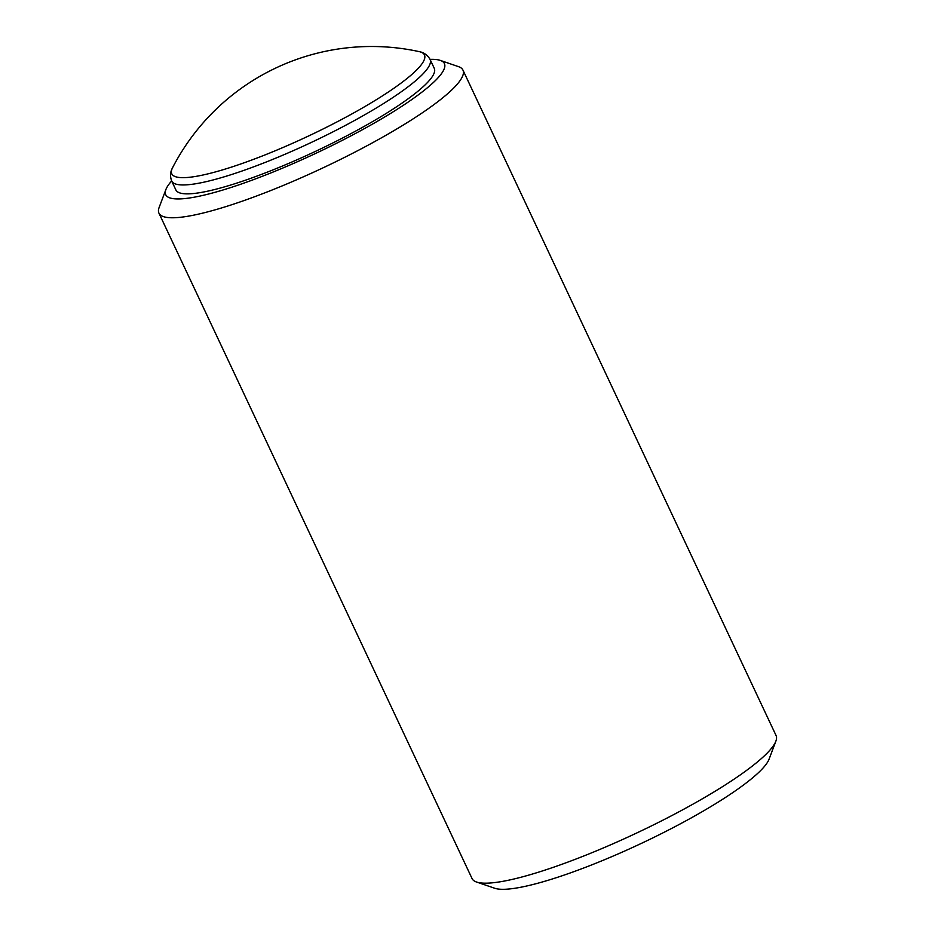<?xml version="1.0" encoding="UTF-8"?>
<svg xmlns="http://www.w3.org/2000/svg" width="935" height="935" viewBox="0 0 935 935"><rect width="100%" height="100%" fill="white"/><g stroke="black" fill="none" stroke-linecap="round" stroke-linejoin="round"><path stroke-width="1.4" d="M462.942 70.09L776.062 735.506A167.984 28.88 154.8 0 1 775.875 741.163L769.096 759.138A153.983 26.472 154.8 0 1 670.337 829.1A153.983 26.472 154.8 0 1 521.333 887.14A153.983 26.472 154.8 0 1 494.708 888.25L476.546 882.021A167.984 28.88 154.8 0 1 472.058 878.561L158.938 213.145A167.984 28.88 -25.2 0 0 192.47 215.401A167.984 28.88 -25.2 0 0 367.63 145.428A167.984 28.88 -25.2 0 0 462.942 70.09A167.984 28.88 -25.2 0 0 458.454 66.63L440.292 60.401A153.983 26.472 -25.2 0 0 430.042 59.372M775.875 741.163A167.984 28.88 154.8 0 1 668.139 817.494A167.984 28.88 154.8 0 1 505.59 880.817A167.984 28.88 154.8 0 1 476.546 882.021M171.654 180.969A153.983 26.472 -25.2 0 0 165.904 189.513L159.125 207.488A167.984 28.88 -25.2 0 0 158.938 213.145M165.904 189.513A153.983 26.472 -25.2 0 0 316.346 153.095A153.983 26.472 -25.2 0 0 440.292 60.401M204.368 191.85A142.786 24.544 154.8 0 1 175.873 189.934L171.678 181.016A142.786 24.544 154.8 0 0 200.172 182.944A142.786 24.544 154.8 0 0 349.059 123.467A142.786 24.544 154.8 0 0 430.077 59.431L434.272 68.348A142.786 24.544 154.8 0 1 353.255 132.384A142.786 24.544 154.8 0 1 204.368 191.85M172.613 167.622A223.979 223.979 0 0 1 419.149 51.612A139.631 24.006 154.8 0 1 357.918 110.564A139.631 24.006 154.8 0 1 199.646 175.698A139.631 24.006 154.8 0 1 172.613 167.622C172.028 168.803 168.943 173.723 171.678 181.016M419.149 51.612C420.434 51.904 426.185 52.676 430.077 59.431"/></g></svg>
